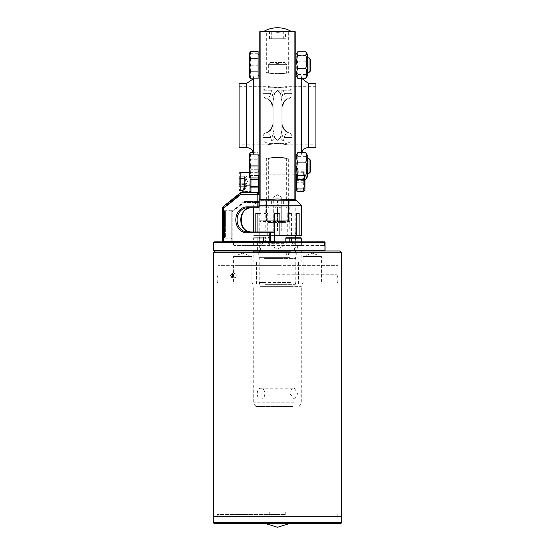 <?xml version="1.0" encoding="UTF-8"?>
<svg xmlns="http://www.w3.org/2000/svg" width="555" height="555" viewBox="0 0 555 555"><rect width="100%" height="100%" fill="white"/><g stroke="black" fill="none" stroke-linecap="round" stroke-linejoin="round"><path stroke-width="0.42" stroke-dasharray="2.77 2.08" d="M260.122 31.406L260.122 199.738M294.878 199.738L294.878 31.406M270.181 62.514L276.584 62.514L276.584 63.43L278.416 63.43L276.584 63.43L276.584 62.514L270.181 62.514L268.349 64.345L286.651 64.345L268.349 64.345L268.349 72.67L277.5 73.655L283.966 73.156C278.728 74.412 267.933 72.865 268.349 72.67L266.338 72.67L266.338 31.406L263.805 31.406L277.5 32.155L291.195 31.406M286.651 199.495L286.651 158.48L288.662 158.48L288.662 199.738L277.5 198.995L266.338 199.738L266.338 158.48L268.349 158.48C267.933 158.279 278.728 156.732 283.966 157.988L277.5 157.495L268.349 158.48L268.349 199.495M295.794 176.49L295.794 186.931L295.794 176.49M304.945 185.377L304.945 177.073L304.945 185.377M304.535 176.816L304.535 186.216L304.535 176.816M250.055 178.987L250.055 187.111L250.055 178.987M239.08 177.961L239.08 186.709L239.08 177.961M244.568 178.46L244.977 177.316L244.568 176.178L247.613 181.443L244.568 186.709L239.08 186.709L239.08 176.178L239.08 186.716L239.08 176.164L244.568 176.178L244.568 186.709L244.568 178.46L239.08 178.46M244.568 183.726L239.08 183.726M244.568 184.426L239.08 184.426M239.08 179.161L244.568 179.161M295.794 181.194L295.794 186.931L295.794 181.194M304.945 181.645L304.945 177.073L304.945 181.645M304.535 176.677L304.535 186.216L304.535 176.677L304.945 175.956L304.945 186.931L304.945 175.956L304.945 186.931L304.945 175.956L304.535 176.663L304.945 177.073L304.535 176.663M250.055 187.111L250.055 175.769L250.055 187.111L250.236 175.956L250.236 186.931L250.236 175.956L250.236 186.924L295.794 186.931L250.236 186.931M239.08 176.164L244.568 176.164L247.613 181.443L244.568 186.716L244.568 176.164L244.568 178.592L239.08 178.592M244.568 179.015L239.08 179.015M244.568 184.288L239.08 184.288M239.08 186.716L244.568 186.716L244.568 183.871L239.08 183.871M244.568 178.592L244.977 181.235L244.568 183.871M295.794 174.853L295.794 188.027L295.794 174.853L295.794 188.027L295.794 174.853L259.206 174.853L259.206 188.027L259.206 174.853L259.206 188.027L259.206 174.853L295.794 174.853M304.293 190.615L303.495 190.969C304.598 188.062 304.598 185.162 303.495 182.255C304.598 179.078 304.598 175.9 303.495 172.73L304.293 172.265L303.495 171.918C304.598 174.818 304.598 177.725 303.495 180.632C304.598 183.809 304.598 186.979 303.495 190.157L304.293 190.615L304.945 189.491L304.945 179.397M303.661 179.397L303.495 178.807C304.598 176.289 304.598 173.777 303.495 171.266L304.14 171.994L303.495 173.902C304.598 177.295 304.598 180.687 303.495 184.08C304.598 186.591 304.598 189.109 303.495 191.621M295.794 179.431L295.794 189.491L295.794 179.431M297.251 191.621C296.148 189.109 296.148 186.591 297.251 184.08C296.148 180.687 296.148 177.295 297.251 173.902L296.606 171.994L297.251 171.266C296.148 173.777 296.148 176.289 297.251 178.807L303.495 178.807M303.495 171.266L297.251 171.266M303.495 173.902L297.251 173.902M303.495 184.08L297.251 184.08M295.794 182.061L295.794 173.389L295.794 182.061M297.251 190.157C296.148 186.979 296.148 183.809 297.251 180.632C296.148 177.725 296.148 174.818 297.251 171.918L296.446 172.265L297.251 172.73C296.148 175.9 296.148 179.078 297.251 182.255C296.148 185.162 296.148 188.062 297.251 190.969L296.446 190.615L297.251 190.157L303.495 190.157M303.495 182.255L297.251 182.255M303.495 190.969L297.251 190.969M303.495 172.73L297.251 172.73M303.495 171.918L297.251 171.918M303.495 180.632L297.251 180.632M258.29 201.569L259.206 200.653A0.916 0.916 0 0 1 258.29 201.569L258.762 202.485L258.29 201.569L244.096 201.569L258.29 201.569L259.206 200.653A0.916 0.916 0 0 1 258.29 201.569M257.728 245.483L324.522 245.483L233.953 245.483L257.728 245.483L257.631 245.116L324.522 245.116L325.07 246.031L324.522 245.116L233.586 245.116L257.631 245.116L257.728 245.483M293.602 245.483L301.379 245.483L293.602 245.483M261.398 245.483L253.621 245.483L261.398 245.483M257.374 245.483L297.626 245.483L257.374 245.483L257.374 250.971L297.626 250.971L257.374 250.971M214.008 250.971L324.522 250.971A0.548 0.409 90 0 0 324.932 250.423L325.07 250.423A0.548 0.548 0 0 1 325.036 250.61A0.548 0.548 0 0 0 325.07 250.423L325.07 242.369L324.522 242.188L325.07 242.369L325.07 246.031L325.07 242.369L324.522 241.82L324.987 242.084M258.29 187.299A0.916 0.916 0 0 1 259.206 188.214L259.206 174.672A0.916 0.916 0 0 1 258.29 175.588A0.916 0.916 0 0 0 259.206 174.672L259.206 188.214A0.916 0.916 0 0 0 258.29 187.299A0.916 0.916 0 0 1 259.206 188.214A0.916 0.916 0 0 0 258.29 187.299A0.916 0.916 0 0 1 259.206 188.214A0.916 0.916 0 0 0 258.29 187.299L258.29 175.588A0.916 0.916 0 0 0 259.206 174.672A0.916 0.916 0 0 1 258.29 175.588A0.916 0.916 0 0 0 259.206 174.672A0.916 0.916 0 0 1 258.29 175.588L258.29 187.299L258.29 175.588A0.916 0.916 0 0 0 259.206 174.672A0.916 0.916 0 0 1 258.29 175.588L258.29 187.299L250.055 187.299L258.29 187.299M250.055 175.588L258.29 175.588L250.055 175.588M259.206 32.322L259.206 206.876A0.916 0.916 0 0 1 258.29 207.792A0.916 0.472 90 0 1 257.818 206.876L258.762 206.876A0.916 0.472 90 0 1 258.29 207.792L247.419 207.792L258.29 207.792A0.916 0.916 0 0 0 259.206 206.876A0.916 0.916 0 0 1 259.143 207.195A0.916 0.916 0 0 0 259.206 206.876L258.762 206.876L258.762 202.485L258.762 206.876L251.658 206.876L258.762 206.876A0.916 0.472 90 0 1 258.29 207.792L251.186 207.792A0.916 0.472 90 0 0 251.658 206.876A12.994 11.135 90 0 0 240.523 219.863A12.994 11.135 90 0 0 251.658 232.857A12.994 11.135 90 0 1 240.523 219.863A12.994 11.135 90 0 1 251.658 206.876A0.916 0.472 -90 0 1 251.186 207.792C238.04 206.918 238.04 232.816 251.186 231.941A0.916 0.472 -90 0 1 251.658 232.857L274.267 232.857A0.916 0.784 90 0 0 273.483 231.941A0.916 0.472 90 0 1 273.955 232.857A0.916 0.472 90 0 0 273.483 231.941L253.711 231.941L253.711 235.417L267.725 235.417L267.725 213.46L264.02 213.46L267.725 213.46M259.136 200.986L259.206 202.485L259.206 200.653L296.71 200.653M258.914 193.265L259.13 193.73M259.206 186.279L259.206 172.57L259.206 186.279L258.29 186.279L258.29 176.462M259.206 170.649A0.916 0.916 0 0 0 258.29 169.733L259.206 170.649L258.29 169.733L250.971 169.733L258.29 169.733L250.971 169.733L258.29 169.733L258.29 172.293L258.29 169.733A0.916 0.916 0 0 1 259.206 170.649L259.206 173.209L259.206 170.649A0.916 0.916 0 0 0 258.29 169.733M243.409 192.418L249.139 192.418A0.916 0.916 0 0 0 250.055 191.503L250.055 185.772A1.832 1.832 0 0 1 249.139 186.015L249.139 191.503L250.055 191.503A0.916 0.916 0 0 1 249.139 192.418L249.139 191.503L242.736 191.503L242.736 190.878A0.916 0.916 0 0 1 242.903 190.351L246.309 185.495L247.058 186.015L243.652 190.878L242.903 190.351L243.652 191.503A1.832 1.832 0 0 1 243.409 192.418L257.374 192.418A1.832 1.832 0 0 1 258.29 192.668L258.366 192.717M258.29 192.668L258.29 186.279L250.971 186.279L250.971 191.503A1.832 1.832 0 0 1 250.721 192.418L249.139 192.418A0.916 0.916 0 0 0 250.055 191.503A0.916 0.916 0 0 1 249.139 192.418L242.736 192.418L249.139 192.418A0.916 0.916 0 0 0 250.055 191.503L250.055 175.956L247.128 175.956L247.128 176.872L246.24 176.67L247.128 176.872L247.128 175.956A0.916 0.916 0 0 0 246.24 176.67L242.736 192.418L246.24 176.67A0.916 0.916 0 0 1 247.128 175.956L250.055 175.956L250.055 191.503A0.916 0.916 0 0 1 249.139 192.418A0.916 0.916 0 0 0 250.055 191.503L250.055 185.772A1.832 1.832 0 0 1 249.139 186.015L249.139 185.099A0.916 0.916 0 0 0 250.055 184.184L250.055 191.503L250.055 184.184A0.916 0.916 0 0 1 249.139 185.099L247.058 185.099L249.139 185.099A0.916 0.916 0 0 0 250.055 184.184A0.916 0.916 0 0 1 249.139 185.099L249.139 186.015L249.139 185.099L247.058 185.099A0.916 0.916 0 0 0 246.309 185.495A0.916 0.916 0 0 1 247.058 185.099L247.058 186.015L247.058 185.099L247.058 186.015L246.309 185.495L242.903 190.351A0.916 0.916 0 0 0 242.736 190.878A0.916 0.916 0 0 1 242.903 190.351L246.309 185.495L247.058 186.015L249.139 186.015L247.058 186.015L243.652 190.878L242.903 190.351A0.916 0.916 0 0 0 242.736 190.878L243.652 190.878L242.736 190.878L243.652 190.878L247.058 186.015L250.055 186.015M246.309 185.495A0.916 0.916 0 0 1 247.058 185.099M242.736 192.418L242.736 190.878M259.206 172.57A0.916 0.701 0 0 0 258.29 171.87L250.971 171.87L250.971 169.733A0.916 0.916 0 0 0 250.055 170.649L250.055 173.209L250.055 170.649L250.971 169.733L250.055 170.649A0.916 0.916 0 0 1 250.971 169.733L250.971 179.272L258.29 179.272A0.916 0.701 0 0 1 259.206 179.973M250.055 186.279L250.055 179.973A0.916 0.701 0 0 1 250.971 179.272L250.971 186.279L250.055 186.279L250.055 191.503L250.971 191.503M241.522 192.418A1.832 0.944 -90 0 0 240.579 194.25A1.832 0.777 51.3 0 1 240.377 192.821A1.832 1.832 0 0 1 241.522 192.418L249.139 192.418M250.721 192.418L257.374 192.418L258.533 192.835L259.206 194.25L257.818 194.25L257.374 192.418L258.526 192.835M240.377 192.821L223.297 206.509A1.832 0.777 -128.7 0 0 223.499 207.938L222.611 207.938L222.611 241.272L223.499 241.272L222.062 241.82L270.216 241.82L269.237 241.272L270.493 241.272L270.216 241.82L222.062 241.82L222.611 241.272M225.039 205.114L238.026 194.708L225.039 205.114L225.809 205.197L226.606 206.196L238.74 196.477L238.823 195.707L238.74 196.477L226.606 206.196L225.809 205.197L225.039 205.114M233.953 245.483L233.586 245.116L233.953 245.483M214.008 241.82L301.379 241.82L257.527 241.82L257.631 245.116L257.631 242.188L324.522 242.188L324.522 241.82A0.548 0.548 0 0 1 325.07 242.369L324.932 242.369A0.548 0.409 90 0 0 324.522 241.82L324.522 242.188L233.586 242.188L233.225 241.82L233.586 245.116L233.586 242.188L324.522 241.82A0.548 0.548 0 0 1 325.07 242.369L324.939 242.015L325.07 242.369M233.225 241.82L257.527 241.82L233.225 241.82M274.267 232.857L269.237 232.857A0.916 0.472 90 0 1 269.709 231.941A0.916 0.784 -90 0 1 270.493 232.857L270.493 241.272L274.399 241.272L275.488 241.82L273.955 241.272L274.267 232.857L251.658 232.857A0.916 0.472 90 0 0 251.186 231.941A12.078 10.351 -90 0 1 240.835 219.863A12.078 10.351 -90 0 1 251.186 207.792L247.419 207.792A0.916 0.472 90 0 1 246.947 206.876L257.818 206.876L257.818 194.25L240.579 194.25L223.499 207.938L223.499 241.272L269.237 241.272L269.237 232.857L246.947 232.857A12.994 11.135 -90 0 1 235.813 219.863A12.994 11.135 -90 0 1 246.947 206.876M247.419 207.792A12.078 10.351 90 0 0 237.068 219.863A12.078 10.351 90 0 0 247.419 231.941L273.483 231.941A0.916 0.916 0 0 1 274.399 232.857L274.399 241.272M274.392 241.272L275.488 241.82L232.483 241.82L275.488 241.82L270.216 241.82L275.488 241.82L274.267 241.272M247.419 231.941L251.186 231.941L247.419 231.941A0.916 0.472 -90 0 0 246.947 232.857M238.366 195.138L238.823 195.707L238.026 194.708L238.366 195.138L225.809 205.197L238.366 195.138M232.483 241.82L232.205 241.272L232.483 241.82M232.309 241.82A0.548 0.548 0 0 1 231.761 241.272L231.761 211.476L231.761 241.272A0.548 0.548 0 0 0 232.309 241.82M244.096 201.569L231.761 211.476L244.096 201.569M243.943 202.485L244.033 201.618L243.943 202.485L232.205 211.892L231.761 211.476L232.205 211.892L232.205 241.272L231.761 241.272L232.205 241.272L232.205 211.892L243.943 202.485L258.762 202.485L243.943 202.485M232.927 210.518L231.761 211.448L232.927 210.518M231.761 239.08L231.761 211.448L231.761 239.08L230.845 238.164L231.761 239.08M231.213 210.72L232.351 210.72L230.845 211.011L231.761 211.448L230.845 211.011L231.213 210.72L225.358 210.72L231.213 210.72M225.358 238.164L230.845 238.164L230.845 211.011L230.845 238.164L224.442 238.164L224.442 210.72L225.358 210.72L224.442 210.72L224.442 238.164L225.358 238.164L225.358 210.72L225.358 238.164M223.526 210.72L224.442 210.72L224.442 238.164L224.442 210.72L223.526 210.72L223.526 238.164L222.611 239.08L223.526 238.164L224.442 238.164L223.526 238.164L223.526 210.72L222.611 209.804L223.526 210.72M222.611 239.08L222.611 209.804L222.611 239.08M301.289 205.225L259.206 205.225M266.615 220.779L268.953 222.43L268.953 230.845L265.207 230.845L268.953 230.845L268.953 222.43L266.525 220.779L266.615 207.057L265.207 207.057L266.615 207.057L266.615 220.779M265.207 207.057L294.878 207.057L260.122 207.057L265.207 207.057L265.207 230.845M276.099 207.057L276.099 220.779L273.754 222.43L276.099 220.779L278.901 220.779L281.246 222.43L278.901 220.779L276.099 220.779L276.099 207.057L277.5 207.057L277.5 230.845L273.754 230.845L273.754 222.43L273.754 230.845L281.246 230.845L273.754 230.845L281.246 230.845L277.5 230.845L277.5 207.057L267.517 207.057L275.19 207.057L273.754 207.972L268.953 207.972L268.953 222.43L268.953 207.972L273.754 207.972L273.754 222.43L273.754 207.972L276.099 207.057L276.21 200.653L283.674 200.653L283.674 206.141L288.385 206.141L288.399 200.653L289.793 200.653L283.612 200.653L283.612 206.141L278.79 206.141L278.79 200.653L271.326 200.653L286.651 200.653L268.349 200.653L276.099 200.653L276.099 207.057M288.385 220.779L286.047 222.43L286.047 230.845L289.793 230.845L286.047 230.845L286.047 222.43L288.475 220.779L288.385 207.057L288.385 220.779M289.793 207.057L289.793 230.845M289.793 286.651L260.122 286.651L289.793 286.651M264.562 258.63L295.794 258.63L264.562 258.63M292.825 406.489L255.827 406.489L292.825 406.489M294.317 402.833L253.711 402.833L294.317 402.833M260.683 399.17C266.178 399.51 266.178 387.855 260.683 388.195C258.47 388.521 257.333 390.352 257.256 393.682C257.333 397.019 258.47 398.844 260.683 399.17L294.317 399.17L289.981 393.682C290.369 390.352 291.812 388.521 294.317 388.195L297.744 393.682L294.317 399.17M260.683 286.651L301.289 286.651L260.683 286.651M260.683 388.195L294.317 388.195M268.953 230.845L268.169 230.845L268.953 230.845M286.047 230.845L286.831 230.845L286.047 230.845M281.246 230.845L281.246 222.43L281.246 230.845M276.21 200.653L278.901 200.653L278.901 207.057L277.5 207.057L278.901 207.057L278.901 220.779L278.901 207.057L287.483 207.057L279.81 207.057L281.246 207.972L286.047 207.972L286.047 222.43L286.047 207.972L281.246 207.972L281.246 222.43L281.246 207.972L278.901 207.057L278.901 206.141M284.098 243.652L268.169 243.652L284.098 243.652M286.047 207.972L287.483 207.057L286.047 207.972M267.517 207.057L268.953 207.972L266.615 207.057L267.517 207.057M289.793 200.653L289.793 206.141L288.399 206.141L288.385 207.057L287.483 207.057L288.385 207.057L288.475 200.653L283.612 200.653M289.793 220.779L260.122 220.779L289.793 220.779M290.112 221.57L259.664 221.57L290.112 221.57M290.112 248.043L259.664 248.043L290.112 248.043M289.467 248.043L260.572 248.043L289.467 248.043M289.467 250.423L260.572 250.423L289.467 250.423M290.112 250.423L259.664 250.423L290.112 250.423M290.438 251.679L259.206 251.679L290.438 251.679M290.438 254.995L259.206 254.995L290.438 254.995M289.793 254.995L260.122 254.995L289.793 254.995M289.793 257.374L260.122 257.374L289.793 257.374M290.112 257.374L259.664 257.374L290.112 257.374M265.207 200.653L266.615 200.653L266.615 207.057L266.601 200.653L269.376 200.653L265.207 200.653L265.207 206.141L276.099 206.141M271.388 200.653L271.388 206.141M273.372 222.611L268.953 222.43L276.584 222.611L276.584 221.695L276.584 222.611L276.584 221.695L276.584 222.611L273.372 222.611M271.326 200.653L271.326 206.141L265.207 206.141M264.02 213.46L264.02 235.417M298.972 235.417L299.145 213.46M296.807 213.46L298.972 213.46M274.614 213.46L279.887 213.46M276.21 206.141L277.632 206.141L277.632 200.653M278.79 206.141L277.368 206.141L277.368 200.653M277.368 206.141L271.326 206.141M289.793 206.141L283.612 206.141M277.632 206.141L283.674 206.141M291.389 213.46L287.733 213.46L287.733 235.417L291.424 235.417L291.424 213.46L287.733 213.46M257.902 231.941L257.902 235.417L261.114 235.417L255.813 235.417L255.813 231.941M257.902 213.46L261.114 213.46L257.902 213.46M274.399 235.417L257.902 235.417M255.813 235.417L253.711 235.417M267.725 235.417L287.733 235.417M291.389 235.417L301.289 235.417M290.57 235.417L259.206 235.417L290.57 235.417M290.57 206.141L259.206 206.141L290.57 206.141M278.79 200.653L276.099 200.653M283.674 200.653L278.901 200.653M307.692 169.004L307.692 155.691L307.692 169.004M307.692 173.042L307.692 158.709L307.692 173.042M306.492 153.617L305.729 156.614C307.158 161.068 307.158 165.522 305.729 169.976C307.158 173.118 307.158 176.254 305.729 179.397M295.794 169.004L295.794 155.691L295.794 169.004M297.757 179.397C296.328 176.254 296.328 173.118 297.757 169.976C296.328 165.522 296.328 161.068 297.757 156.614L296.994 153.617M305.729 169.976L297.757 169.976M305.729 156.614L297.757 156.614M310.432 171.176L310.432 160.118L310.432 171.176M309.031 172.397L309.031 158.709L309.031 172.397M250.569 177.975L249.507 172.05L250.569 166.132L249.507 160.159L249.507 177.926L249.507 154.137L249.507 160.159L250.569 154.186L249.507 154.137L249.507 155.775L250.569 152.299M258.103 177.975L258.103 166.132L250.569 166.132M258.103 166.132L258.103 154.089M258.103 175.102L258.103 155.601L258.103 175.102M258.103 154.186L250.569 154.186M259.206 175.102L259.206 155.601L259.206 175.102M305.729 51.962C307.158 55.292 307.158 58.629 305.729 61.959C307.158 66.343 307.158 70.728 305.729 75.112L306.603 77.339L307.692 75.452L307.692 54.778M307.692 63.013L307.692 72.434L307.692 63.013M295.794 75.015L295.794 54.778L295.794 75.015M296.883 77.339L297.757 75.112C296.328 70.728 296.328 66.343 297.757 61.959C296.328 58.629 296.328 55.292 297.757 51.962M305.729 75.112L297.757 75.112M305.729 61.959L297.757 61.959M310.432 59.205L310.432 71.033L310.432 59.205L310.432 71.033L309.031 72.434L309.031 57.796L309.031 72.434L309.031 57.796L310.432 59.205M250.569 78.852L249.507 75.459L249.507 77.013L249.507 59.101L250.569 65.018L249.507 70.991L250.569 76.958L249.507 77.013L250.569 77.062L249.507 71.137L249.507 77.013M250.569 72.067L249.507 65.199L249.507 75.459L250.569 72.067L258.103 72.067L258.103 51.386M250.569 58.337L249.507 54.862L249.507 65.199L250.569 58.337L258.103 58.337M249.507 53.224L249.507 59.246L250.569 53.273L249.507 53.224L250.569 53.176L249.507 59.101L249.507 53.224L249.507 54.862L250.569 51.386M258.103 78.852L258.103 72.067M258.103 70.27L258.103 54.688L258.103 70.27M259.206 70.27L259.206 54.688L259.206 70.27M307.692 58.108L307.692 72.434L307.692 58.108M306.492 52.697L305.729 55.701C307.158 60.155 307.158 64.609 305.729 69.063C307.158 72.206 307.158 75.341 305.729 78.484M306.547 77.422L305.729 74.536C307.158 70.083 307.158 65.629 305.729 61.168C307.158 58.032 307.158 54.889 305.729 51.754M295.794 62.146L295.794 75.452L295.794 62.146M297.757 51.754C296.328 54.889 296.328 58.032 297.757 61.168C296.328 65.629 296.328 70.083 297.757 74.536L296.994 77.534L297.757 78.484C296.328 75.341 296.328 72.206 297.757 69.063C296.328 64.609 296.328 60.155 297.757 55.701L296.994 52.697M305.729 61.168L297.757 61.168M305.729 74.536L297.757 74.536M301.636 78.484L297.757 78.484M305.729 55.701L297.757 55.701M305.729 69.063L297.757 69.063M250.569 65.212L249.507 59.246L249.507 71.137L250.569 65.212L258.103 65.212L258.103 53.273L250.569 53.273M258.103 53.273L250.569 53.176M258.103 53.176L258.103 65.018L250.569 65.018M258.103 56.048L258.103 75.549L258.103 56.048M258.103 76.958L250.569 76.958M258.103 77.062L250.569 77.062M259.206 56.048L259.206 75.549L259.206 56.048M306.603 178.252L307.692 176.372L307.692 155.691L305.729 152.875C307.158 156.212 307.158 159.542 305.729 162.872C307.158 167.256 307.158 171.641 305.729 176.025L306.603 178.252L305.729 179.182C307.158 175.852 307.158 172.522 305.729 169.192C307.158 164.807 307.158 160.423 305.729 156.038L306.603 153.811M307.692 168.137L307.692 158.709L307.692 168.137M295.794 156.128L295.794 176.372L295.794 156.128M297.757 169.192C296.328 172.522 296.328 175.852 297.757 179.182L296.883 178.252L297.757 176.025C296.328 171.641 296.328 167.256 297.757 162.872C296.328 159.542 296.328 156.212 297.757 152.875L296.883 153.811L297.757 156.038C296.328 160.423 296.328 164.807 297.757 169.192L305.729 169.192M305.729 152.875L297.757 152.875M305.729 156.038L297.757 156.038M305.729 162.872L297.757 162.872M305.729 176.025L297.757 176.025M305.729 179.182L297.757 179.182M310.432 163.108L310.432 171.946L309.031 173.347L309.031 158.709L310.432 160.118L310.432 163.108M249.75 154.117L249.507 155.691L250.569 159.077L249.507 165.945L250.569 172.813L249.507 176.289L250.569 179.764L249.507 177.926L250.569 172.98L249.507 166.118L250.569 159.25L249.507 155.775L249.507 176.372L250.569 179.764L258.103 179.764L258.103 172.98L250.569 172.98M258.103 172.98L258.103 159.25L250.569 159.25M258.103 159.25L258.103 152.299L253.233 152.299M258.103 152.299L258.103 179.764M258.103 160.881L258.103 176.462L258.103 160.881M258.103 159.077L250.569 159.077M258.103 172.813L250.569 172.813M259.206 160.881L259.206 176.462L259.206 160.881M271.749 90.222L262.862 90.222L271.749 90.222L270.597 93.622A7.319 1.124 -163.1 0 1 274.052 95.446L274.628 93.767L274.052 95.446A7.319 1.124 16.9 0 0 270.597 93.622L270.229 94.627A7.319 2.04 -172.4 0 1 273.879 96.723L272.339 105.998L273.879 96.723L273.879 134.421L274.628 137.383L277.5 140.928L262.862 140.928L277.5 140.928L274.628 137.383L273.879 134.421L273.879 96.723A7.319 2.04 7.6 0 0 270.229 94.627C269.494 97.111 268.544 98.492 267.371 98.762A7.319 7.243 -165.4 0 1 272.339 105.998C272.179 107.08 272.179 107.08 272.339 105.998C272.179 107.08 272.179 107.08 272.339 105.998A7.319 7.243 14.6 0 0 267.371 98.762C270.195 101.017 271.603 102.64 271.596 103.632C271.395 102.328 269.987 100.705 267.371 98.762C270.195 101.017 271.603 102.64 271.596 103.632C271.395 102.328 269.987 100.705 267.371 98.762C268.544 98.485 269.494 97.111 270.229 94.627L271.749 90.222A7.319 1.859 38 0 1 274.628 93.767A7.319 1.859 38 0 0 271.749 90.222M277.5 87.766L268.349 87.766L277.5 87.766C265.699 86.164 265.699 86.164 277.5 87.766C265.699 86.164 265.699 86.164 277.5 87.766C289.301 86.164 289.301 86.164 277.5 87.766C289.301 86.164 289.301 86.164 277.5 87.766L286.651 87.766L277.5 87.766M277.5 90.222L274.628 93.767L277.5 90.222L280.372 93.767L281.121 96.723L280.372 93.767A7.319 1.859 -38 0 1 283.251 90.222L284.403 93.622A7.319 1.124 163.1 0 0 280.948 95.446A7.319 1.124 -16.9 0 1 284.403 93.622L284.771 94.627A7.319 2.04 172.4 0 0 281.121 96.723L281.121 134.421L280.372 137.383L277.5 140.928L283.251 140.928L284.403 137.529A7.319 1.124 16.9 0 1 280.948 135.697L282.661 125.153L281.121 134.421L281.121 96.723L282.661 105.998L281.121 96.723A7.319 2.04 -7.6 0 1 284.771 94.627C285.506 97.111 286.456 98.492 287.629 98.762A7.319 7.243 165.4 0 0 282.661 105.998C282.821 107.08 282.821 107.08 282.661 105.998C282.821 107.08 282.821 107.08 282.661 105.998A7.319 7.243 -14.6 0 1 287.629 98.762C284.805 101.017 283.397 102.64 283.404 103.632C283.605 102.328 285.013 100.705 287.629 98.762C284.805 101.017 283.397 102.64 283.404 103.632C283.605 102.328 285.013 100.705 287.629 98.762C286.456 98.485 285.506 97.111 284.771 94.627L283.251 90.222A7.319 1.859 -38 0 0 280.372 93.767L277.5 90.222L283.251 90.222L277.5 90.222M277.5 143.384L268.349 143.384L277.5 143.384C265.699 144.987 265.699 144.987 277.5 143.384C265.699 144.987 265.699 144.987 277.5 143.384C289.301 144.987 289.301 144.987 277.5 143.384C289.301 144.987 289.301 144.987 277.5 143.384L286.651 143.384L277.5 143.384M277.5 73.655L288.662 72.67L288.662 31.406M286.651 158.48L277.5 157.495M283.251 90.222L292.138 90.222L283.251 90.222M280.372 137.383A7.319 1.859 -142 0 0 283.251 140.928A7.319 1.859 -142 0 1 280.372 137.383L280.948 135.697A7.319 1.124 -163.1 0 0 284.403 137.529L284.771 136.523A7.319 2.04 7.6 0 1 281.121 134.421A7.319 2.04 -172.4 0 0 284.771 136.523C285.506 134.032 286.456 132.659 287.629 132.388A7.319 7.243 14.6 0 1 282.661 125.153C282.821 124.07 282.821 124.07 282.661 125.153C282.821 124.07 282.821 124.07 282.661 125.153A7.319 7.243 -165.4 0 0 287.629 132.388C284.805 130.127 283.397 128.503 283.404 127.518C283.605 128.816 285.013 130.439 287.629 132.388C284.805 130.127 283.397 128.503 283.404 127.518C283.605 128.816 285.013 130.439 287.629 132.388C286.456 132.666 285.506 134.039 284.771 136.523L283.251 140.928L277.5 140.928L280.372 137.383M274.628 137.383A7.319 1.859 142 0 1 271.749 140.928L270.597 137.529A7.319 1.124 -16.9 0 0 274.052 135.697A7.319 1.124 163.1 0 1 270.597 137.529L270.229 136.523A7.319 2.04 -7.6 0 0 273.879 134.421L272.339 125.153L273.879 134.421A7.319 2.04 172.4 0 1 270.229 136.523C269.494 134.039 268.544 132.659 267.371 132.388A7.319 7.243 -14.6 0 0 272.339 125.153C272.179 124.07 272.179 124.07 272.339 125.153C272.179 124.07 272.179 124.07 272.339 125.153A7.319 7.243 165.4 0 1 267.371 132.388C270.195 130.127 271.603 128.503 271.596 127.518C271.395 128.816 269.987 130.439 267.371 132.388C270.195 130.127 271.603 128.503 271.596 127.518C271.395 128.816 269.987 130.439 267.371 132.388C268.551 132.666 269.501 134.039 270.229 136.523L271.749 140.928A7.319 1.859 142 0 0 274.628 137.383M283.251 140.928L292.138 140.928L283.251 140.928M278.416 63.43L278.416 62.514L278.416 63.43M278.416 62.514L284.819 62.514L278.416 62.514M278.416 221.695L276.584 221.695L278.416 221.695L278.416 222.611L278.416 221.695L278.416 222.611L278.416 221.695L276.584 221.695L278.416 221.695M278.416 222.611L282.655 222.611L278.416 222.611M285.665 222.611L281.628 222.611L285.665 222.611M269.335 222.611L268.349 222.611L269.335 222.611M272.345 222.611L276.584 222.611L272.345 222.611L273.719 221.237L281.281 221.237L273.719 221.237L273.719 196.997L281.281 196.997L273.719 196.997L277.5 194.722L281.281 196.997L281.281 221.237L282.655 222.611M315.92 147.595L315.92 83.555M277.5 74.148C263.105 72.538 263.105 72.538 277.5 74.148C263.105 72.538 263.105 72.538 277.5 74.148C291.895 72.538 291.895 72.538 277.5 74.148C291.895 72.538 291.895 72.538 277.5 74.148M277.5 157.003C291.895 158.612 291.895 158.612 277.5 157.003C291.895 158.612 291.895 158.612 277.5 157.003C263.105 158.612 263.105 158.612 277.5 157.003C263.105 158.612 263.105 158.612 277.5 157.003M253.711 78.852L253.711 154.089M253.711 115.572L253.711 154.914L253.711 115.572M253.711 154.914A7.319 7.319 0 0 0 253.67 154.089M239.08 83.555L239.08 147.595M239.08 115.572L239.08 144.848L239.08 115.572M295.794 32.322L295.794 198.822M295.794 115.572L295.794 67.086L295.794 115.572M295.794 188.027L259.206 188.027L295.794 188.027M301.289 152.667L301.289 78.269M301.289 115.572L301.289 154.914L301.289 115.572M301.289 154.914A7.319 7.319 0 0 1 301.636 152.667M277.451 514.443L285.735 514.443L277.451 514.443M277.535 523.594L271.097 523.594L277.535 523.594M265.609 523.594L289.391 523.594L265.609 523.594M289.245 252.248L253.163 252.248L288.6 252.248L288.6 254.995L285.978 254.995L285.978 252.248L258.748 252.248L296.252 252.248L286.623 252.248L286.623 254.995L289.245 254.995L289.245 252.248L286.623 252.248M285.978 252.248L288.6 252.248M285.978 254.995L286.623 254.995M288.6 254.995L289.245 254.995M341.72 516.275L213.28 516.275M322.781 516.275L213.46 516.275L322.781 516.275M320.193 516.275L217.123 516.275L320.193 516.275M277.5 516.275L217.213 516.275L277.5 516.275M214.195 523.594L340.805 523.594M341.72 522.678L213.28 522.678M277.5 514.443L217.213 514.443L277.5 514.443M233.53 277.042L234.807 277.958C236.923 276.432 236.923 274.905 234.807 273.386L232.219 273.386M234.807 273.386L233.53 274.302M234.807 265.609L337.877 265.609L234.807 265.609M295.711 241.82L291.486 241.82L297.827 241.82L295.711 241.82L295.711 237.249L291.486 237.249L297.827 237.249L289.377 237.249L297.827 237.249L295.711 237.249L295.711 241.82L293.602 242.147L289.377 241.82L291.486 241.82L291.486 237.249L289.377 237.249L289.377 241.82L291.486 241.82L291.486 237.249L291.486 241.82L297.827 241.82L297.827 237.249L297.827 241.82L295.711 241.82L295.711 237.249L295.711 241.82M293.602 237.249L300.463 237.249L293.602 237.249M301.379 241.82L301.379 245.483L301.379 238.164L285.825 238.164A0.916 0.916 0 0 1 286.741 237.249L300.463 237.249M263.514 241.82L259.289 241.82L265.623 241.82L263.514 241.82L263.514 237.249L259.289 237.249L265.623 237.249L257.173 237.249L265.623 237.249L263.514 237.249L263.514 241.82L261.398 242.147L257.173 241.82L259.289 241.82L259.289 237.249L257.173 237.249L257.173 241.82L259.289 241.82L259.289 237.249L259.289 241.82L265.623 241.82L265.623 237.249L265.623 241.82L263.514 241.82L263.514 237.249L263.514 241.82M261.398 237.249L254.537 237.249L261.398 237.249M253.621 238.164A0.916 0.916 0 0 1 254.537 237.249A0.916 0.916 0 0 0 253.621 238.164L269.175 238.164L253.621 238.164L269.175 238.164L253.621 238.164L253.621 245.483L253.621 238.164M291.486 241.82L289.377 241.82L289.377 237.249L291.486 237.249L291.486 241.82M259.289 241.82L257.173 241.82L257.173 237.249L259.289 237.249L259.289 241.82M277.5 251.699L253.441 251.699L277.5 251.699M277.5 251.977L253.163 251.977L277.5 251.977M277.5 261.946L253.163 261.946L277.5 261.946M277.5 283.903L219.045 283.903L277.5 283.903M233.35 274.753L233.724 274.753M277.5 274.753L336.961 274.753L277.5 274.753M277.5 265.609L218.039 265.609L277.5 265.609M341.54 252.802L213.46 252.802M324.522 250.971L339.709 250.971M277.5 282.072L337.787 282.072L277.5 282.072M302.197 283.903L303.113 282.988L303.113 256.459L321.414 256.459L303.113 256.459L312.264 253.129L321.414 256.459L321.414 282.988L303.113 282.988L321.414 282.988L322.33 283.903L302.197 283.903L322.33 283.903M252.802 283.903L251.887 282.988L251.887 256.459L233.586 256.459L251.887 256.459L242.736 253.129L233.586 256.459L233.586 282.988L251.887 282.988L233.586 282.988L232.67 283.903L252.802 283.903L232.67 283.903M285.541 38.725L269.452 38.725L285.548 38.725L285.548 31.767M271.284 38.725L283.723 38.725L271.277 38.725L271.277 31.406L283.723 31.406L271.277 31.406M283.723 31.406L283.723 38.725M240.176 189.692L240.176 172.293L240.176 189.692M249.507 172.293L240.176 172.293L240.176 190.594L239.649 190.455M243.652 191.503L243.652 192.418L243.652 190.878L243.652 191.503L242.736 191.503M247.128 176.872L243.673 192.418L247.128 176.872L250.055 176.872L247.128 176.872M250.971 177.975L250.971 171.87A0.916 0.701 0 0 0 250.055 172.57A0.916 0.701 0 0 1 250.971 171.87L258.29 171.87M324.522 245.483L324.522 242.188L324.522 245.483M259.206 202.485L258.762 202.485L259.206 202.485M273.955 241.272L273.955 232.857L273.955 241.272L232.205 241.272L273.955 241.272M213.46 250.423L324.932 250.423L324.932 242.369L213.46 242.369M265.172 284.666L294.934 284.666L265.172 284.666M265.207 284.979L294.878 284.979L265.207 284.979M290.397 282.453L264.603 282.453L290.397 282.453M264.603 282.453L259.261 282.453L264.603 282.453M264.562 282.141L295.794 282.141L264.562 282.141M267.371 98.762L266.428 98.762L267.371 98.762M270.597 93.622L262.862 93.622L270.597 93.622M284.403 93.622L292.138 93.622L284.403 93.622M267.371 132.388L266.428 132.388L267.371 132.388M270.597 137.529L262.862 137.529L270.597 137.529M284.403 137.529L292.138 137.529L284.403 137.529M287.629 98.762L288.572 98.762L287.629 98.762M287.629 132.388L288.572 132.388L287.629 132.388M246.392 83.555L246.392 147.595M308.608 147.595L308.608 83.555M250.236 175.956L295.794 175.956L250.236 175.956M304.945 185.807L304.535 186.216L304.945 186.931L304.535 186.216L304.945 185.807M242.785 190.594L240.176 190.594M295.794 189.491L296.446 190.615M250.055 173.209L250.971 172.293L258.29 172.293L259.206 173.209M222.423 241.682L222.062 241.82M324.904 245.629L325.07 246.031M258.29 207.792A0.916 0.916 0 0 0 259.143 207.195M297.626 245.483L297.626 250.971M257.374 201.569L253.711 205.225L253.711 207.792M295.336 257.374L295.794 258.63L295.794 282.141L294.878 286.651M259.664 257.374L259.206 258.63L259.206 282.141L260.122 286.651M299.173 406.489L301.289 402.833L301.289 286.651M255.827 406.489L253.711 402.833L253.711 286.651M268.169 230.845L268.169 243.652L277.5 249.257L286.831 243.652L286.831 230.845M260.122 207.057L259.664 248.043M294.878 207.057L295.336 235.417M295.336 237.249L295.336 248.043M260.572 248.043L260.572 250.423M294.427 248.043L294.427 250.423M259.664 250.423L259.206 254.995M295.336 250.423L295.794 254.995M260.122 254.995L260.122 257.374M294.878 254.995L294.878 257.374M291.424 235.417L291.424 213.46M285.936 235.417L285.936 213.46M261.114 235.417L261.114 213.46M295.794 235.417L295.794 206.141M259.206 235.417L259.206 206.141M266.525 200.653L266.525 220.779L268.349 222.611M288.475 200.653L288.475 220.779L286.651 222.611M295.794 75.452L296.994 77.534M307.692 72.434L309.031 72.434M307.692 57.796L309.031 57.796M258.103 75.549L259.206 75.549M258.103 54.688L259.206 54.688M295.794 176.372L296.883 178.252M295.794 155.691L296.883 153.811M307.692 173.347L309.031 173.347M307.692 158.709L309.031 158.709M258.103 176.462L259.206 176.462M258.103 155.601L259.206 155.601M239.08 86.302L268.349 86.302L268.349 87.766A29.276 29.276 0 0 0 262.862 90.222L262.862 93.622C262.987 96.07 264.173 97.784 266.428 98.762C268.814 99.692 270.535 101.322 271.603 103.646L272.214 106.935A183.878 183.878 0 0 0 272.214 124.209L271.603 127.504C270.535 129.828 268.814 131.459 266.428 132.388C264.173 133.36 262.987 135.073 262.862 137.529L262.862 140.928A29.276 29.276 0 0 0 268.349 143.384L268.349 144.848L239.08 144.848M284.819 62.514L286.651 64.345L286.651 72.67M315.92 86.302L286.651 86.302L286.651 87.766A29.276 29.276 0 0 1 292.138 90.222L292.138 93.622C292.013 96.07 290.827 97.784 288.572 98.762C286.186 99.692 284.465 101.322 283.397 103.646L282.786 106.935A183.878 183.878 0 0 1 282.786 124.209L283.397 127.504C284.465 129.828 286.186 131.459 288.572 132.388C290.827 133.36 292.013 135.073 292.138 137.529L292.138 140.928A29.276 29.276 0 0 1 286.651 143.384L286.651 144.848L315.92 144.848M259.206 67.086L253.711 67.086M259.206 164.058L253.711 164.058M253.233 78.852L253.711 76.236M295.794 164.058L301.289 164.058M295.794 67.086L301.289 67.086M301.573 78.269L301.289 76.236M269.265 511.883L269.265 514.443M285.735 511.883L285.735 514.443M271.097 511.883L271.097 523.594M283.903 511.883L283.903 523.594M296.252 254.995L296.252 252.248M258.748 254.995L258.748 252.248M337.787 516.275L337.787 514.443M217.213 516.275L217.213 514.443M234.807 277.958L232.219 277.958M217.123 265.609L217.123 516.275M337.877 265.609L337.877 516.275M293.602 244.262L297.827 241.82L293.602 244.262L289.377 241.82L293.602 244.262M285.825 238.164L285.825 241.82M261.398 244.262L265.623 241.82L261.398 244.262L257.173 241.82L261.398 244.262M269.175 238.164L269.175 245.483L269.175 238.164L268.259 237.249L269.175 238.164M253.441 250.971L253.163 252.248M301.559 250.971L301.837 252.248M253.163 254.995L253.163 261.946M301.837 254.995L301.837 261.946M256.459 261.946L256.459 283.903M298.541 261.946L298.541 283.903M218.039 265.609L218.039 274.753L217.213 277.014L217.213 282.072L219.045 283.903M336.961 265.609L336.961 274.753L337.787 277.014L337.787 282.072L335.955 283.903M269.452 38.725L269.452 31.767"/><path stroke-width="0.83" d="M260.122 31.406L294.878 31.406L294.878 199.738L277.5 198.995L260.122 199.738L260.122 31.406L259.206 32.322L259.206 194.25L258.29 192.668A1.832 1.832 0 0 0 257.374 192.418L250.721 192.418A1.832 1.832 0 0 0 250.971 191.503L250.971 177.975M269.452 31.767L269.459 31.406L277.5 32.155L291.195 31.406A27.445 27.445 0 0 0 263.805 31.406M239.08 176.178L239.08 186.709M242.785 190.594L240.169 190.594L239.08 189.484C239.628 190.538 239.996 190.906 240.176 190.594L240.176 172.293L239.08 173.389L240.176 172.293L249.507 172.293M304.945 179.397L304.945 189.491L304.14 190.892L303.495 188.984C304.598 185.592 304.598 182.2 303.495 178.807M297.251 178.807C296.148 182.2 296.148 185.592 297.251 188.984L296.606 190.892L297.251 191.621L303.495 191.621L304.14 190.892M303.495 188.984L297.251 188.984M259.143 207.195A0.916 0.916 0 0 1 258.29 207.792A0.916 0.916 0 0 0 259.206 206.876L257.818 206.876A0.916 0.472 90 0 0 258.29 207.792A0.916 0.916 0 0 0 259.206 206.876L259.206 194.25L257.374 192.418L242.736 192.418L242.736 191.503A0.916 0.916 0 0 1 241.82 192.418A0.916 0.916 0 0 0 242.736 191.503M242.736 190.878A0.916 0.916 0 0 1 242.903 190.351L246.309 185.495A0.916 0.916 0 0 1 247.058 185.099L249.139 185.099A0.916 0.916 0 0 0 250.055 184.184M259.206 179.973A0.916 0.701 180 0 0 258.29 179.272L250.971 179.272A0.916 0.701 0 0 0 250.055 179.973L250.055 191.503A0.916 0.916 0 0 1 249.139 192.418L250.721 192.418M242.736 192.418L241.522 192.418A1.832 1.832 0 0 0 240.377 192.821A1.832 0.777 51.3 0 0 240.579 194.25A1.832 0.944 -90 0 1 241.522 192.418M257.395 192.418L257.818 194.25L259.206 194.25M222.611 241.272L222.062 241.82L223.499 241.272L222.611 241.272L222.611 207.938L223.499 207.938A1.832 0.777 -128.7 0 1 223.297 206.509A1.832 1.832 0 0 0 222.611 207.938A1.832 1.832 0 0 1 223.297 206.509L240.377 192.821M324.522 241.82L301.379 241.82L324.522 241.82A0.548 0.409 90 0 1 324.932 242.369L325.07 242.369A0.548 0.548 0 0 0 324.522 241.82L214.008 241.82L213.46 242.369L324.932 242.369L324.932 250.423A0.548 0.409 90 0 1 324.522 250.971A0.548 0.548 0 0 0 325.07 250.423L213.46 250.423L214.008 250.971L324.522 250.971A0.548 0.548 0 0 0 325.036 250.61A0.548 0.548 0 0 1 324.522 250.971A0.548 0.548 0 0 0 325.07 250.423L325.07 242.369A0.548 0.548 0 0 0 324.522 241.82M325.07 242.369L324.939 242.015M269.237 232.857L270.493 232.857A0.916 0.784 -90 0 0 269.709 231.941A0.916 0.472 90 0 0 269.237 232.857L269.237 241.272L270.216 241.82L270.493 241.272L223.499 241.272L223.499 207.938L240.579 194.25L257.818 194.25L257.818 206.876L246.947 206.876A12.994 11.135 -90 0 0 235.813 219.863A12.994 11.135 -90 0 0 246.947 232.857L269.237 232.857M253.711 207.792L253.711 231.941L251.186 231.941L273.483 231.941A0.916 0.784 90 0 1 274.267 232.857L274.267 241.272L275.488 241.82L274.392 241.272M274.399 241.272L274.399 232.857A0.916 0.916 0 0 0 273.483 231.941L247.419 231.941A0.916 0.472 90 0 0 246.947 232.857M247.419 231.941A12.078 10.351 90 0 1 237.068 219.863A12.078 10.351 90 0 1 247.419 207.792L258.29 207.792M259.206 205.225L301.289 205.225L296.71 200.653L259.136 200.986M296.807 235.417L296.807 213.46L299.145 213.46L299.145 235.417L274.614 235.417L274.614 213.46L279.887 213.46L279.887 235.417M255.813 231.941L255.813 213.46L257.902 213.46L257.902 231.941M255.813 213.46L257.902 213.46M301.289 205.225L301.289 235.417L299.145 235.417M307.692 155.691L307.692 176.372L306.492 178.446L305.729 175.449C307.158 170.995 307.158 166.542 305.729 162.088C307.158 158.945 307.158 155.809 305.729 152.667L307.692 155.691M295.794 155.691L297.757 152.667C296.328 155.809 296.328 158.945 297.757 162.088C296.328 166.542 296.328 170.995 297.757 175.449L296.994 178.446L297.757 179.397L305.729 179.397L306.492 178.446M305.729 152.667L297.757 152.667M305.729 175.449L297.757 175.449M305.729 162.088L297.757 162.088M310.432 171.946L310.432 160.118L309.031 158.709L309.031 173.347L310.432 171.946M249.507 177.926L258.103 177.975L249.507 177.926L249.507 171.904L250.569 177.877M250.569 154.089L249.507 160.013L249.507 154.137L258.103 154.089L258.103 177.877M249.507 154.137L250.534 152.354L249.75 154.117M250.569 165.931L249.507 171.904L249.507 160.013L250.569 165.931L258.103 165.931M306.603 52.898L307.692 54.778L307.692 75.452L305.729 78.269C307.158 74.939 307.158 71.609 305.729 68.279C307.158 63.894 307.158 59.51 305.729 55.125L306.603 52.898L305.729 51.962L297.757 51.962L296.883 52.898L297.757 55.125C296.328 59.51 296.328 63.894 297.757 68.279C296.328 71.609 296.328 74.939 297.757 78.269L295.794 75.452M305.729 78.269L297.757 78.269M305.729 68.279L297.757 68.279M305.729 55.125L297.757 55.125M310.432 68.036L310.432 59.205L309.031 57.796L309.031 72.434L310.432 71.033L310.432 68.036M249.507 75.376L250.569 78.852L249.507 77.013L249.507 65.032L250.569 71.9L249.507 75.376M249.507 54.778L250.569 58.164L249.507 65.032L249.507 53.224L250.569 51.386L249.507 54.778M250.569 51.386L258.103 51.386L258.103 58.164L250.569 58.164M258.103 58.164L258.103 71.9L250.569 71.9M258.103 71.9L258.103 78.852L250.569 78.852M305.861 52.073L307.692 54.778M301.636 78.484L305.729 78.484L306.547 77.422M296.883 52.898L295.794 54.778L297.626 52.073M305.729 51.754L297.757 51.754M253.233 152.299L250.534 152.354M268.349 199.495L268.349 200.653M253.711 154.089L253.711 78.852M253.67 154.089A7.319 7.319 0 0 0 246.392 147.595L246.392 83.555L253.233 78.852M246.392 147.595L239.08 147.595L239.08 83.555L246.392 83.555M294.878 199.738L295.794 198.822L295.794 32.322L294.878 31.406M301.289 78.269L301.289 152.667M301.636 152.667A7.319 7.319 0 0 1 308.608 147.595L315.92 147.595L315.92 83.555L308.608 83.555L308.608 147.595M213.28 516.275L341.72 516.275L341.72 522.678L213.28 522.678L213.28 516.275M341.72 522.678L340.805 523.594L214.195 523.594L213.28 522.678M232.219 273.386L232.219 277.958L230.63 275.668L232.219 273.386M233.53 274.302L233.53 277.042M293.602 237.249L286.741 237.249A0.916 0.916 0 0 0 285.825 238.164L301.379 238.164L300.463 237.249L293.602 237.249M233.724 274.753L233.35 274.753M215.291 250.971L213.46 252.802L341.54 252.802L341.54 516.275M341.54 252.802L339.709 250.971L324.522 250.971M288.662 31.406L269.459 31.406M259.206 186.279L258.29 186.279L258.29 192.668M258.29 176.462L258.29 186.279L250.055 186.279M259.206 172.57A0.916 0.701 180 0 0 258.29 171.87M250.055 191.503L250.971 191.503M251.186 207.792A12.078 10.351 -90 0 0 240.835 219.863A12.078 10.351 -90 0 0 251.186 231.941C238.04 232.816 238.04 206.918 251.186 207.792M274.267 241.272L270.493 241.272L270.493 232.857L274.267 232.857M247.419 207.792A0.916 0.472 -90 0 1 246.947 206.876M295.794 189.491L296.606 190.892M222.458 241.647L222.062 241.82M324.939 245.671L325.07 246.031M213.46 250.423L213.46 242.369M295.336 235.417L295.336 237.249M295.794 176.372L296.994 178.446M307.692 173.347L309.031 173.347M307.692 158.709L309.031 158.709M258.103 176.462L259.206 176.462M258.103 155.601L259.206 155.601M307.692 72.434L309.031 72.434M307.692 57.796L309.031 57.796M258.103 75.549L259.206 75.549M258.103 54.688L259.206 54.688M286.651 200.653L286.651 199.495M259.206 198.822L260.122 199.738M308.608 83.555L301.573 78.269M265.609 523.594L277.5 527.25L289.391 523.594M285.825 238.164L285.825 241.82M300.463 237.249L301.379 238.164L301.379 241.82M213.46 252.802L213.46 516.275M285.548 31.767L285.548 31.406"/></g></svg>

